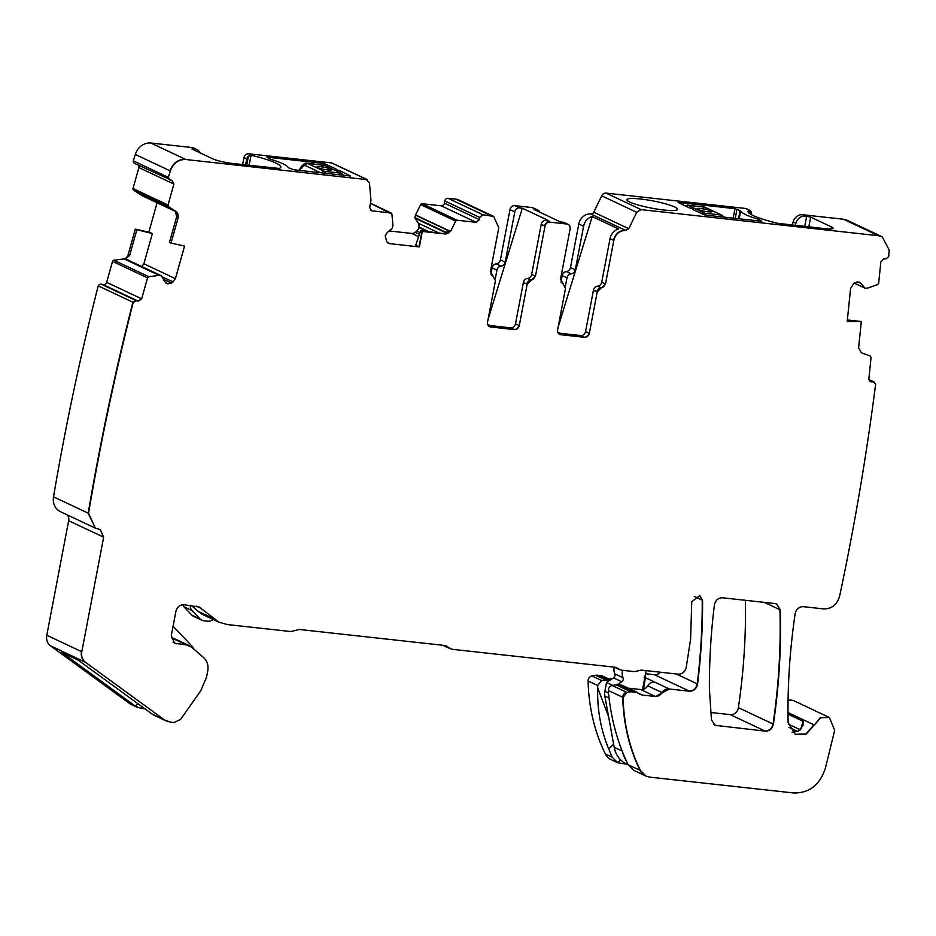 <?xml version="1.0" encoding="UTF-8"?>
<svg xmlns="http://www.w3.org/2000/svg" width="936" height="936" viewBox="0 0 936 936"><rect width="100%" height="100%" fill="white"/><g stroke="black" fill="none" stroke-linecap="round" stroke-linejoin="round"><path stroke-width="1.4" d="M706.259 215.175L704.668 213.197L687.902 205.288L684.661 205.721M722.978 217.012L721.176 215.011L704.668 213.197L702.386 214.075M724.066 217.129L721.913 215.21L704.41 207.113L687.317 205.124M697.928 209.418A7.582 1.076 10.8 0 0 706.212 211.536A7.582 1.076 10.8 0 0 711.992 211.571A7.582 1.076 10.8 0 0 711.149 210.881A7.582 1.076 10.8 0 0 702.877 208.763A7.582 1.076 10.8 0 0 697.098 208.728A7.582 1.076 10.8 0 0 697.928 209.418M711.98 211.606A7.582 1.076 10.8 0 0 711.138 210.951A7.582 1.076 10.8 0 0 702.983 208.857A7.582 1.076 10.8 0 0 697.098 208.763M299.38 170.399L300.362 167.895C303.358 163.987 305.545 162.454 306.95 163.274L324.78 165.461L340.809 173.148L342.447 175.137M325.728 173.3L324.312 171.335L307.534 163.437L300.678 168.176L301.708 168.433M330.782 169.018A7.582 1.076 10.8 0 0 322.51 166.912A7.582 1.076 10.8 0 0 316.731 166.877A7.582 1.076 10.8 0 0 317.561 167.567A7.582 1.076 10.8 0 0 325.845 169.673A7.582 1.076 10.8 0 0 331.625 169.72A7.582 1.076 10.8 0 0 330.782 169.018M331.613 169.755A7.582 1.076 10.8 0 0 330.771 169.1A7.582 1.076 10.8 0 0 322.616 167.006A7.582 1.076 10.8 0 0 316.731 166.912M193.623 648.94A14.403 12.472 -64.8 0 0 191.283 645.372L173.055 626.301M642.541 689.493L646.132 670.644M609.043 697.963L604.832 695.986L614.192 747.291A27.284 23.622 -64.8 0 0 626.441 764.01L628.196 764.841M604.832 695.986A12.133 10.495 -64.8 0 1 604.867 691.283L606.563 682.438L613.536 677.886A3.03 2.621 -64.8 0 0 614.8 673.861A10.612 9.184 -64.8 0 1 614.215 667.134M612.823 685.398L606.563 682.438M617.233 684.731L621.773 681.771L613.536 677.886M622.627 670.316A10.612 9.184 -64.8 0 0 623.037 677.734A3.03 2.621 -64.8 0 1 621.773 681.771M213.385 619.573L211.232 620.591A7.582 6.564 -64.8 0 1 207.733 621.212L203.662 620.767A7.582 6.564 -64.8 0 1 201.837 620.252A7.582 6.564 -64.8 0 1 200.129 619.012L192.091 610.611A7.582 6.564 -64.8 0 1 190.277 605.44M201.837 620.252L193.6 616.368A7.582 6.564 -64.8 0 1 191.88 615.139L183.854 606.727A7.582 6.564 -64.8 0 1 182.567 604.738M626.125 760.465A27.284 23.622 -64.8 0 1 622.674 752.38M166.257 721.001A15.163 13.127 -64.8 0 1 166.046 720.895L154.136 715.279A15.163 13.127 -64.8 0 1 152.275 714.18L78.308 660.219L62.068 652.567L135.486 706.27L129.519 703.462L50.474 645.805A11.372 9.84 -64.8 0 1 46.8 635.251L68.656 520.708A7.582 6.564 115.2 0 0 67.544 515.046M645.828 776.014A15.163 13.127 -64.8 0 1 645.653 775.932A15.163 13.127 -64.8 0 1 640.037 770.305L628.115 764.689L626.512 761.296C616.836 740.142 610.798 717.023 608.388 691.938A181.912 157.482 -64.8 0 1 608.353 690.499A4.551 3.931 -64.8 0 1 612.191 685.515L616.005 684.824A7.582 6.564 -64.8 0 1 617.772 684.766L621.562 685.187A3.791 3.276 -64.8 0 1 622.475 685.444L636.889 692.23A3.791 3.276 -64.8 0 1 637.065 692.324M628.115 764.689L633.73 770.316L645.992 776.096L640.388 770.468C629.53 748.133 623.774 723.797 623.107 697.449L626.956 692.464L630.77 691.786L636.328 692.137L640.528 694.547M610.132 680.109L601.614 680.519L597.706 685.48L597.741 687.983L608.587 716.578M597.741 687.983C597.074 709.195 600.713 729.483 608.681 748.858L612.167 757.177L617.713 762.758L626.816 764.185M802.866 725.798L798.045 731.437L792.078 732.221M802.912 725.587L803.263 721.352A15.163 13.127 -64.8 0 0 801.579 728.711M306.95 163.274L323.482 165.087L323.821 163.426L266.971 157.166L269.428 158.804A5.3 0.76 10.8 0 0 270.796 159.307A46.999 6.704 10.8 0 1 288.066 167.439A5.3 0.76 10.8 0 0 288.651 167.86L293.74 169.779L350.59 176.038L339.686 170.656L339.358 172.329M323.821 163.426L336.047 168.948A6.061 0.866 10.8 0 0 335.872 169.1A6.061 0.866 10.8 0 0 339.686 170.656M200.14 152.896A9.091 7.874 -64.8 0 0 196.736 149.444A9.091 7.874 -64.8 0 0 194.548 148.824L191.962 149.035L212.729 158.816A15.163 2.164 10.8 0 0 232.807 163.507L279.185 168.457A45.478 6.482 -169.2 0 0 280.823 167.158A45.478 6.482 -169.2 0 0 252.486 155.551L248.438 156.125A4.551 3.931 -64.8 0 0 246.741 159.003L243.992 157.704A4.551 3.931 -64.8 0 1 248.789 153.796L331.262 162.876A4.551 3.931 -64.8 0 1 332.35 163.18L367.193 179.607M176.693 216.649L175.383 211.325L176.143 211.676A5.3 4.598 -64.8 0 1 177.899 217.21L176.693 216.649L169.451 242.424L171.031 243.067L178.238 217.374L176.483 211.84L168.515 206.599L168.012 205.019L173.897 184.064L172.142 180.589L134.726 163.496A3.03 2.621 -64.8 0 1 133.321 160.863A2348.213 2032.793 -64.8 0 1 135.299 154.44A15.163 13.127 -64.8 0 1 150.86 143.021L191.81 147.525A9.091 7.874 -64.8 0 1 193.998 148.145L196.736 149.444M639.686 694.056L642.353 695.062L655.539 696.513L669.345 689.001L689.469 691.213C693.81 691.166 696.513 688.767 697.566 684.029C701.041 656.042 702.714 628.138 702.573 600.327L699.777 595.542L691.762 601.696L690.592 639.183L686.205 667.532C684.965 671.966 682.285 674.177 678.19 674.177L641.254 670.106L634.667 671.638L621.445 670.188L614.905 667.204L452.123 649.292L444.752 645.477L299.333 629.472L290.839 631.543L227.378 624.569L218.977 622.194L199.251 607.054L183.912 604.738C179.817 604.726 177.15 606.938 175.898 611.372L171.265 635.696L174.646 643.278L186.428 644.892L171.662 637.931A12.133 10.495 -64.8 0 1 174.587 638.75L189.002 645.548A12.133 10.495 -64.8 0 1 189.224 645.653M219.235 622.311A34.866 30.186 -64.8 0 1 218.638 622.042L204.224 615.256A34.866 30.186 -64.8 0 1 198.28 611.395L191.494 605.569M644.097 677.102L654.592 682.04A7.582 6.564 -64.8 0 0 647.689 685.795A7.582 6.564 -64.8 0 1 640.786 689.551L628.29 688.182M645.43 677.255L643.57 689.224M847.361 319.983L860.956 321.469L847.209 321.457M666.327 204.048A25.775 3.674 -169.2 0 1 677.36 209.629A25.775 3.674 -169.2 0 1 638.071 204.984A25.775 3.674 -169.2 0 1 626.909 200A25.775 3.674 -169.2 0 1 639.662 198.923A25.775 3.674 -169.2 0 1 666.327 204.048M692.839 209.348A6.061 0.866 -169.2 0 0 689.036 207.792L678.12 202.41L734.971 208.669L740.072 210.588A5.3 0.76 -169.2 0 1 740.645 211.009A46.999 6.704 -169.2 0 0 757.926 219.141A5.3 0.76 -169.2 0 1 759.295 219.644L761.752 221.282L704.902 215.023L692.663 209.5A6.061 0.866 -169.2 0 0 692.839 209.348L692.804 209.559M795.308 225.412L795.892 223.236A9.091 7.874 115.2 0 1 805.334 216.04L810.67 217.117L831.437 226.91A15.163 2.164 -169.2 0 1 833.11 228.29A15.163 2.164 -169.2 0 1 825.084 228.688L777.839 223.33A45.478 6.482 -169.2 0 1 748.063 211.361A45.478 6.482 -169.2 0 1 749.315 210.214L746.706 208.775A4.551 3.931 -64.8 0 0 745.606 208.471L606.095 193.12A4.551 3.931 -64.8 0 0 601.708 195.811L593.763 212.215A3.03 2.621 -64.8 0 1 590.85 214.016L590.815 214.005A11.372 9.84 115.2 0 0 578.787 223.973L583.596 226.243A11.372 9.84 115.2 0 1 592.207 216.544L618.637 228.992A11.372 9.84 -64.8 0 0 610.026 238.692L613.454 240.306C615.326 233.661 619.328 230.338 625.482 230.35L628.781 228.712L636.726 212.308L641.101 209.617L878.541 235.743L882.192 236.773L889.2 250.052L888.697 256.628L885.854 258.909L883.841 258.898L880.846 261.858L878.658 283.222L877.594 284.626L867.52 288.101L865.004 288.136L860.886 283.351L857.247 281.83L853.761 283.339L850.59 288.405L847.197 321.621L860.956 321.469M601.731 282.169L605.159 283.784A4.551 3.931 -64.8 0 1 601.029 287.785L597.589 286.17A4.551 3.931 -64.8 0 0 601.731 282.169L610.026 238.692M597.589 286.17A4.551 3.931 115.2 0 0 593.459 290.16L585.562 331.555A4.551 3.931 -64.8 0 1 580.753 335.544L558.137 333.052M567.918 224.266A4.551 3.931 115.2 0 0 567.742 224.184L564.314 222.557A4.551 3.931 -64.8 0 0 563.215 222.253L560.488 221.949L534.058 209.5L536.784 209.804A4.551 3.931 115.2 0 1 537.884 210.109A4.551 3.931 115.2 0 1 539.721 212.168M488.077 325.342L510.682 327.834A4.551 3.931 115.2 0 0 515.49 323.844L523.388 282.45A4.551 3.931 -64.8 0 1 527.518 278.46A4.551 3.931 115.2 0 0 531.66 274.459L541.219 224.347A4.551 3.931 -64.8 0 1 546.027 220.358L548.753 220.662L522.323 208.213L519.597 207.909A4.551 3.931 -64.8 0 0 514.788 211.899L505.206 262.127A4.551 3.931 -64.8 0 1 501.064 266.128A4.551 3.931 115.2 0 0 496.934 270.118L495.331 278.507M444.167 233.286L449.69 230.408L450.45 230.771A5.3 4.598 -64.8 0 1 445.36 233.848L420.709 230.701L421.984 231.274L419.035 246.753L415.689 245.255L420.709 230.701M780.285 609.886L776.751 604.071L774.926 603.556L722.498 597.788C718.158 597.835 715.455 600.233 714.39 604.972C710.904 633.157 709.231 661.249 709.394 689.247L711.465 719.842L714.975 725.306L765.309 731.156C769.556 731.133 772.247 728.805 773.382 724.172C779.044 685.912 781.338 647.817 780.285 609.886L776.587 603.989M170.212 180.157L168.328 177.36L170.305 170.937C173.312 163.168 178.495 159.354 185.878 159.518L367.368 179.677L331.262 162.876M365.929 179.209L369.463 182.906L370.948 200.327L369.685 207.593L371.767 210.822L391.178 213.022L370.504 203.276M168.328 177.36L133.321 160.863M186.428 644.892L191.412 647.045L203.545 657.481C207.23 660.886 208.623 665.379 207.722 670.972L206.528 677.219L200.795 690.709L180.683 719.269L174.096 722.533L170.048 722.089L164.537 719.959L85.48 662.302C82.333 659.775 81.116 656.265 81.806 651.748L103.662 537.205L100.281 529.624L95.367 528.15L88.546 513.326C100.526 442.611 115.421 372.294 133.228 302.375L136.34 300.737L138.271 301.17L141.664 298.841L147.549 277.887L148.836 276.705L159.108 275.371L161.53 275.874L164.631 281.549L167.86 283.842L171.464 283.07L175.406 278.659L184.556 246.086L171.031 243.067M166.585 283.468L165.847 283.011M133.228 302.375L98.21 285.878A3.03 2.621 -64.8 0 1 101.334 284.24L103.264 284.673A3.03 2.621 -64.8 0 0 106.657 282.344L112.542 261.39A1.521 1.31 -64.8 0 1 113.818 260.208L123.611 258.933L128.021 260.079L161.179 275.71M621.562 685.187L637.65 692.64M861.295 321.633L858.616 347.829L861.354 352.767L870.269 356.089L871.053 357.505L868.865 378.858L871.252 381.829L873.265 381.829L875.64 384.076C866.596 454.954 854.603 525.599 839.662 595.986C837.065 604.656 831.741 608.962 823.703 608.927L803.228 606.668C798.981 606.703 796.29 609.032 795.155 613.653C789.773 650.087 787.422 686.38 788.124 722.533L795.226 734.409L806.224 734.105L820.732 717.76L829.413 717.491L834.666 730.326L825.4 768.14C819.913 784.871 809.347 793.155 793.716 792.979L649.642 777.126L645.992 776.096M868.865 379.513L874.084 381.982M870.269 381.607L869.462 380.987M865.004 288.136L854.135 283M390.839 212.858L391.903 214.087L392.956 225.319L392.184 228.337L387.247 232.432L385.199 235.93L386.743 241.78L389.727 243.652L419.375 246.917L422.323 231.438L445.711 234.012L450.789 230.935L455.68 221.107L457.142 220.217L476.202 222.323L479.407 219.667L479.829 217.456L483.046 214.8L493.705 216.438L498.783 227.811L490.487 271.288L495.436 280.741L487.539 322.136C487.258 324.839 488.3 326.465 490.663 326.992L514.461 329.612C516.918 329.612 518.521 328.279 519.269 325.623L527.167 284.228L535.439 276.237L544.998 226.126C545.746 223.47 547.349 222.136 549.806 222.148L566.994 224.032C569.345 224.558 570.387 226.184 570.118 228.887L560.559 278.998L565.496 288.452L557.61 329.846C557.329 332.549 558.371 334.175 560.722 334.702L584.52 337.323C586.989 337.323 588.592 335.989 589.329 333.333L597.226 291.938L605.498 283.947L613.794 240.47C615.666 233.824 619.679 230.502 625.821 230.502L628.43 228.548L593.763 212.215M559.634 334.398L558.698 333.743M562.583 283.549L563.133 283.737A4.551 3.931 115.2 0 0 562.688 283.561A4.551 3.931 -64.8 0 1 562.419 283.468M566.643 223.868L567.742 224.184A4.551 3.931 115.2 0 0 567.742 224.172A4.551 3.931 115.2 0 0 566.643 223.868L563.215 222.253M489.563 326.687L488.627 326.032M492.511 275.839L493.061 276.026A4.551 3.931 -64.8 0 1 493.237 276.108M371.03 210.623L370.41 210.19M427.097 231.403L418.837 227.518A5.3 4.598 -64.8 0 1 416.789 231.016L415.256 232.28A5.3 4.598 -64.8 0 1 411.7 233.427L389.06 230.935M446.425 232.994L415.069 218.217A0.76 0.655 -64.8 0 1 414.976 217.679L415.455 215.151A0.76 0.655 -64.8 0 1 415.537 214.929L420.673 204.61A1.521 1.31 -64.8 0 1 422.124 203.72L441.195 205.826A3.03 2.621 -64.8 0 0 444.401 203.171L444.822 200.959A3.03 2.621 -64.8 0 1 448.028 198.303L455.961 199.169A11.372 9.84 -64.8 0 1 458.698 199.941L493.529 216.356M505.206 262.127L500.397 259.869L509.98 209.629A4.551 3.931 -64.8 0 1 514.788 205.639L531.976 207.535A4.551 3.931 -64.8 0 1 533.075 207.839L537.884 210.109M878.541 235.743L843.535 219.246L802.585 214.742A9.091 7.874 -64.8 0 0 793.143 221.949L792.301 225.073M645.548 673.733L654.463 674.716A7.582 6.564 -64.8 0 0 660.43 672.223M157.072 202.773L148.824 232.151L152.369 233.532L143.875 263.8L141.348 267.017M142.015 195.671A0.76 0.655 -64.8 0 1 141.874 195.601L133.509 190.102A1.521 1.31 -64.8 0 1 133.006 188.522L138.891 167.567A3.03 2.621 -64.8 0 0 138.727 165.379M745.43 600.315A606.388 524.932 -64.8 0 1 738.375 707.674A7.582 6.564 -64.8 0 1 730.291 714.659L710.939 712.53M418.837 227.518L418.93 227.003A5.3 4.598 -64.8 0 0 418.275 223.201L415.069 218.217M843.535 219.246A15.163 13.127 -64.8 0 1 847.185 220.276L882.016 236.691M788.077 700.397A12.133 10.495 -64.8 0 1 794.407 700.994L829.237 717.421M617.269 762.559L610.986 759.599A15.163 13.127 -64.8 0 1 605.37 753.971A181.912 157.482 -64.8 0 1 588.1 680.952A4.551 3.931 -64.8 0 1 591.938 675.967L595.752 675.289A7.582 6.564 -64.8 0 1 597.519 675.219L601.31 675.64A3.791 3.276 -64.8 0 1 602.222 675.897L610.564 679.828M611.758 679.045L608.037 678.635M95.203 528.068L60.349 511.653A15.163 13.127 -64.8 0 1 53.527 496.829A2348.213 2032.793 -64.8 0 1 98.21 285.878M490.183 325.576L487.644 324.371M522.323 208.213L488.054 319.433M558.113 327.144L592.207 216.544M557.704 332.081L560.255 333.286M617.257 762.547L620.673 759.973M141.745 706.505L140.973 708.388L144.928 708.821M140.973 708.388L135.486 706.27L137.943 703.732M245.513 164.911L246.741 159.003M242.564 164.584L243.992 157.704M490.897 274.295L492.125 267.86A4.551 3.931 -64.8 0 1 496.267 263.858L501.064 266.128M500.397 259.869A4.551 3.931 -64.8 0 1 496.267 263.858M578.787 223.973L570.469 267.579A4.551 3.931 -64.8 0 1 566.327 271.569A4.551 3.931 -64.8 0 0 562.197 275.57L560.968 282.005M137.335 707.37L131.379 704.562A15.163 13.127 -64.8 0 1 129.519 703.462M148.824 232.151L135.299 229.133L128.092 254.791A5.3 4.598 -64.8 0 1 123.611 258.933M562.197 275.57L567.005 277.828L565.402 286.217M567.005 277.828A4.551 3.931 -64.8 0 1 571.135 273.839A4.551 3.931 115.2 0 0 575.277 269.837L583.596 226.243M749.104 213.174L749.678 210.19L750.941 211.419L750.426 214.11M751.468 214.707L751.491 214.543A4.551 3.931 115.2 0 0 750.941 211.419M135.299 229.133L136.867 229.741L129.636 255.528L124.71 259.447M152.369 233.532L136.867 229.741M685.62 206.177A3.03 2.621 -64.8 0 1 687.902 205.288L704.41 207.113A3.03 2.621 -64.8 0 1 705.136 207.312L703.849 206.95M304.621 165.227L320.521 172.727M341.581 173.382A3.03 2.621 115.2 0 0 340.809 173.148L324.312 171.335A3.03 2.621 115.2 0 0 321.551 172.844M324.78 165.461L341.546 173.359L343.594 175.266M300.678 168.176L300.245 168.983M622.147 751.035L614.192 747.291M608.494 692.991L604.867 691.283M623.037 677.734L614.8 673.861M200.129 619.012L191.88 615.139M192.091 610.611L183.854 606.727M613.63 744.202L608.681 748.858M716.8 725.821L713.419 724.23M716.449 725.657A7.582 6.564 -64.8 0 1 714.812 725.225M166.386 721.059L166.046 720.895A15.163 13.127 -64.8 0 1 164.186 719.796L152.275 714.18M186.089 644.728A12.133 10.495 -64.8 0 1 189.002 645.548L189.353 645.711M176.459 643.792L173.09 642.201M176.12 643.629A7.582 6.564 -64.8 0 1 174.494 643.207M199.157 607.008A15.163 13.127 -64.8 0 1 201.486 608.564L196.314 606.118M218.977 622.194L218.626 622.03A34.866 30.186 -64.8 0 1 218.626 622.042A34.866 30.186 -64.8 0 1 212.694 618.193L198.28 611.395M446.449 645.934A7.582 6.564 -64.8 0 1 448.098 647.221L444.272 645.419M450.169 648.718A7.582 6.564 -64.8 0 1 449.959 648.625L449.959 648.625A7.582 6.564 -64.8 0 1 448.098 647.221L448.438 647.384M616.59 667.66A7.582 6.564 -64.8 0 1 617.842 668.538L615.057 667.228M619.48 669.603A7.582 6.564 -64.8 0 1 619.281 669.509A7.582 6.564 -64.8 0 1 617.842 668.538L618.181 668.702M662.442 692.757L662.103 692.593A7.582 6.564 -64.8 0 1 669.006 688.837L654.592 682.04M655.539 696.513L655.2 696.349A7.582 6.564 -64.8 0 0 662.103 692.593L647.689 685.795M655.2 696.349L640.786 689.551M642.353 695.062L638.563 693.272M642.014 694.898A7.582 6.564 -64.8 0 1 640.364 694.465M635.977 691.973A3.791 3.276 -64.8 0 1 636.889 692.23L637.24 692.394M630.77 691.786L630.419 691.622A7.582 6.564 -64.8 0 1 632.186 691.564L617.772 684.766M630.419 691.622L616.005 684.824M640.388 770.468L640.037 770.305A181.912 157.482 -64.8 0 1 622.768 697.285A4.551 3.931 -64.8 0 1 626.605 692.301L612.191 685.515M623.107 697.449L608.353 690.499M757.926 219.141L757.598 220.826M759.295 219.644L759.037 220.978M740.072 210.588L738.516 218.72M740.645 211.009L739.159 218.79M831.437 226.91L831.051 228.969M593.459 290.16L596.887 291.775A4.551 3.931 115.2 0 1 601.029 287.785L601.368 287.949M589.329 333.333L588.99 333.169A4.551 3.931 -64.8 0 1 584.181 337.159L580.753 335.544M588.99 333.169L585.562 331.555M560.383 334.538A4.551 3.931 -64.8 0 1 559.471 334.316M562.173 283.327L563.027 283.725M563.296 283.819A4.551 3.931 115.2 0 0 563.133 283.737L561.998 283.21M544.998 226.126L544.647 225.962A4.551 3.931 -64.8 0 1 549.455 221.984L546.027 220.358M544.647 225.962L541.219 224.347M527.518 278.46L530.958 280.075A4.551 3.931 115.2 0 0 535.088 276.073L531.66 274.459M527.167 284.228L523.388 282.45M526.816 284.064A4.551 3.931 -64.8 0 1 530.958 280.075L531.297 280.238M510.682 327.834L514.11 329.449A4.551 3.931 115.2 0 0 518.918 325.459L515.49 323.844M489.399 326.605A4.551 3.931 115.2 0 0 490.312 326.828M492.956 276.015L492.617 275.851A4.551 3.931 -64.8 0 1 493.061 276.026L491.938 275.5M773.382 724.172L773.042 724.008C778.693 685.749 780.998 647.653 779.934 609.722L764.408 602.398M765.309 731.156L764.958 730.993C769.216 730.969 771.907 728.641 773.042 724.008L738.375 707.674M170.305 170.937L169.966 170.785C172.973 163.004 178.156 159.202 185.527 159.366L150.86 143.021M169.861 179.993L167.989 177.196M173.897 184.064L171.803 180.426M168.515 206.599L167.673 204.867L133.006 188.522M173.078 281.958L175.067 278.495L143.875 263.8M167.86 283.842L171.124 282.906L163.507 279.326M166.421 283.374L167.064 283.585M159.108 275.371L125.494 259.447M147.549 277.887L148.485 276.541L113.818 260.208M138.271 301.17L141.324 298.678L106.657 282.344M88.546 513.326L88.195 513.174C100.175 442.459 115.069 372.142 132.877 302.211L136.001 300.573L101.334 284.24M95.367 528.15L88.195 513.174L53.527 496.829M103.662 537.205L100.105 529.542M85.48 662.302L85.141 662.138C81.994 659.611 80.765 656.101 81.467 651.585L46.8 635.251M702.573 600.327L699.613 595.471M697.566 684.029L697.226 683.865C700.701 655.879 702.363 627.974 702.234 600.175L694.255 596.407M689.469 691.213L689.13 691.049C693.471 691.002 696.173 688.603 697.226 683.865L676.178 673.955M814.332 724.979L820.392 717.596L829.413 717.491M795.062 734.327L805.966 733.906L813.981 724.815L788.007 712.577M870.094 381.525L870.913 381.666M860.886 283.351L859.271 282.134M878.202 235.579L882.192 236.773M636.726 212.308L640.762 209.453L606.095 193.12M490.979 215.666L493.705 216.438M479.829 217.456L482.695 214.636L448.028 198.303M476.202 222.323L479.068 219.504L444.401 203.171M455.68 221.107L456.791 220.065L422.124 203.72M388.3 243.208L387.375 242.541M370.492 203.346L391.552 213.923M418.638 236.691L411.7 233.427M449.362 230.864L415.537 214.929M455.341 220.943L420.673 204.61M475.862 222.16L441.195 205.826M479.489 217.292L444.822 200.959M455.961 199.169L490.628 215.502M531.976 207.535L536.784 209.804M514.788 205.639L519.597 207.909M590.815 214.005L625.482 230.35M625.517 230.35L590.85 214.016M636.375 212.144L601.708 195.811M749.315 210.214L745.606 208.471M805.334 216.04L802.585 214.742M860.547 283.187L857.657 281.83M872.925 381.666L868.912 379.782M689.13 691.049L654.463 674.716M85.141 662.138L50.474 645.805M68.656 520.708L103.323 537.042M137.931 301.006L103.264 284.673M147.209 277.723L112.542 261.39M158.769 275.207L125.26 259.424M167.509 283.678L165.543 282.754M172.727 281.794L162.267 276.869M141.944 195.647L175.64 211.524L141.874 195.601M168.176 206.446L133.509 190.102M173.558 183.901L138.891 167.567M252.486 155.551L248.789 153.796M194.548 148.824L191.81 147.525M764.958 730.993L730.291 714.659M419.48 234.257L415.256 232.28M420.065 232.561L416.789 231.016M428.653 231.578L418.93 227.003M438.305 232.643L418.275 223.201M446.987 232.76L414.976 217.679M449.21 231.052L415.455 215.151M788.018 714.168L803.263 721.352M789.001 727.366L797.811 731.519M800.537 729.893L788.229 724.101M597.706 685.48L588.1 680.952M612.167 757.177L605.37 753.971M601.614 680.519L591.938 675.967M605.44 679.852L595.752 675.289M607.195 679.782L597.519 675.219M610.412 679.922L601.31 675.64M169.966 170.785L135.299 154.44M810.67 217.117L808.809 226.898M736.983 209.137L735.216 218.357M249.128 165.309L251.035 155.317M324.5 165.344L324.827 163.66M246.73 165.04L248.438 156.125M193.225 148.684L193.062 149.561M492.125 267.86L496.934 270.118M509.98 209.629L514.788 211.899M571.135 273.839L566.327 271.569M570.469 267.579L575.277 269.837M795.892 223.236L793.143 221.949M128.092 254.791L129.636 255.528M734.971 208.669L733.169 218.135M806.657 216.181L804.703 226.442M721.913 215.21L705.136 207.312M298.958 170.352L299.93 168.702M335.603 170.563L335.872 169.1M450.298 648.777L442.833 645.267M619.62 669.673L614.238 667.134M128.162 260.126L161.647 275.909M854.088 283.046L864.759 288.077"/></g></svg>
